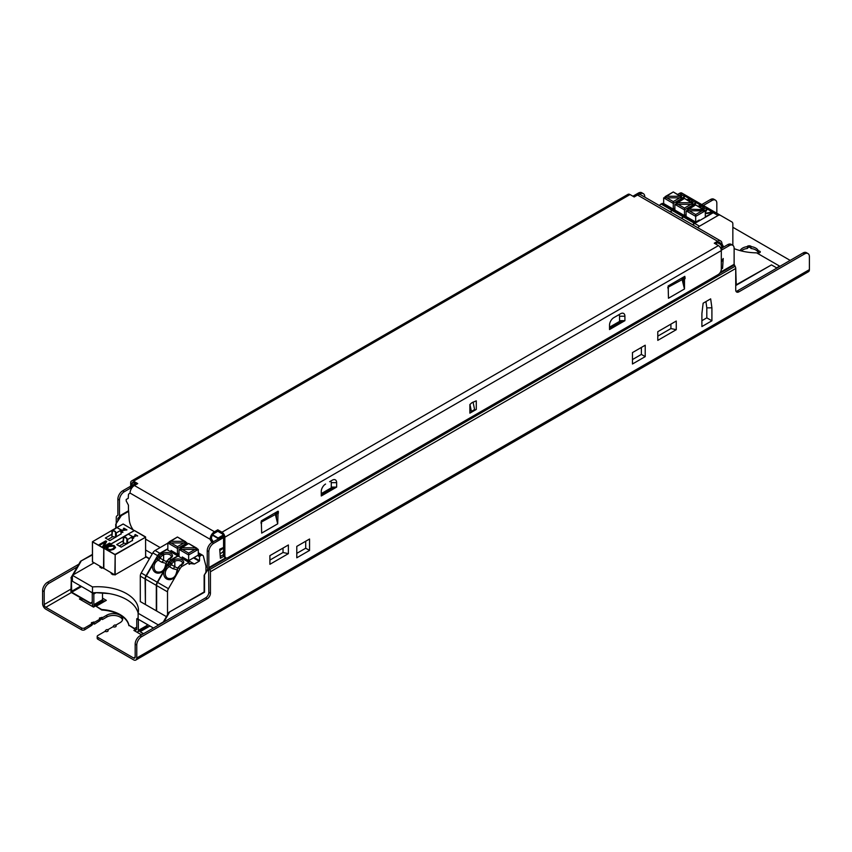 <?xml version="1.0" encoding="UTF-8"?>
<svg xmlns="http://www.w3.org/2000/svg" width="852" height="852" viewBox="0 0 852 852"><rect width="100%" height="100%" fill="white"/><g stroke="black" fill="none" stroke-linecap="round" stroke-linejoin="round"><path stroke-width="1.28" d="M102.453 567.773L101.814 568.273L99.897 567.166L99.897 566.292M101.814 567.4L101.814 568.273M113.795 574.312L113.156 574.823L111.229 573.705L111.229 572.832M113.156 573.95L113.156 574.823M107.512 547.953L108.279 549.167L110.398 549.615L112.901 548.784L114.338 547.154L113.561 546.121L108.949 546.505L107.512 547.953L108.279 549.54L110.398 549.987L112.901 549.157L114.317 547.346M106.308 548.006L108.044 545.983L111.335 544.992L114.317 545.695L115.531 547.41L113.795 549.306L110.504 550.307L107.533 549.604L106.319 548.134M106.319 548.251L108.044 546.356L111.335 545.355L114.317 546.057L115.531 547.783M105.691 540.871L106.66 541.425L103.933 546.334L109.546 543.097L110.345 543.555L103.837 547.314L102.613 546.611L105.147 542.117L99.993 545.088L99.183 544.63L105.691 540.871L106.511 541.712M99.503 544.811L105.691 541.244M105.147 542.117L102.772 546.696M109.546 543.097L110.025 543.746M103.933 546.334L109.546 543.459M132.507 540.37L121.197 547.154L116.713 544.566L123.21 540.807M132.507 537.165L135.702 535.322L134.85 534.822L135.34 534.545L137.683 535.897L136.32 535.674L133.104 537.537L133.53 538.294L131.868 538.102M120.569 530.349L125.766 529.848L123.402 528.485L123.955 528.165L126.597 530.061M125.766 529.848L123.242 529.837M121.783 529.933L123.242 530.2M120.569 530.721L121.783 530.306M123.955 528.165L126.927 529.869L121.261 530.7L121.293 531.637L122.89 532.085L120.686 531.936M122.124 531.946L122.858 532.436M120.899 531.563L122.124 532.319M107.938 539.497L112.911 536.622M121.165 533.821L109.855 540.605L105.371 538.017L111.868 534.268M103.827 548.166L92.431 541.755L111.868 530.487M92.495 561.83L103.763 568.412M116.745 527.644L123.189 524.001L134.254 530.583M92.495 562.022L92.495 541.861L103.518 548.219L134.328 530.54L123.242 524.097M122.922 524.108L116.905 527.505M103.518 568.38L103.774 548.251M103.837 548.219L115.169 554.769L114.85 574.93L145.596 557.176M135.17 535.013L137.364 536.078M135.702 535.322L132.507 537.537M133.104 537.537L133.657 538.219M119.269 546.036L124.254 543.171M103.837 568.38L114.85 574.93M128.077 534.183L134.424 530.562L145.596 537.197L115.009 554.492L103.997 548.134L123.21 537.037M720.366 215.29L705.903 206.94A4.526 2.62 120 0 0 703.635 207.164L702.325 207.931A5.666 3.27 -0 0 0 701.686 208.357M705.307 215.822L706.255 216.376L712.922 212.531A4.526 2.62 -60 0 1 715.19 212.308L715.51 212.489A4.526 2.62 120 0 0 713.241 212.712L694.678 223.437A3.685 2.13 120 0 0 693.059 225.013M705.307 217.303L705.307 210.827L703.933 209.656L688.917 209.187L686.808 210.774M686.179 210.774L705.307 210.827M702.474 210.614L695.69 214.523L695.69 222.063L699.29 219.986L699.29 220.774M692.74 224.832A3.685 2.13 -60 0 1 694.359 223.245L695.701 222.841M699.705 207.217L701.718 206.056A4.526 2.62 -60 0 1 703.976 205.833L704.295 206.014A4.526 2.62 120 0 0 702.037 206.237L700.024 207.398M705.903 206.94L704.295 206.014L705.903 206.94A1.129 0.927 -60 0 1 706.138 208.389L706.606 208.655A1.129 0.927 -60 0 0 706.372 207.217L707.32 209.07L711.846 211.679M713.912 211.562L711.079 211.733A1.129 0.65 60 0 1 711.644 211.786A4.526 2.62 -60 0 1 713.912 211.562L715.19 212.308L713.912 211.562A1.129 0.927 120 0 0 712.538 212.084M704.583 210.774L705.2 210.774M688.917 209.187L695.69 204.895L702.474 209.187M696.084 222.617L696.084 221.829M695.69 222.063L686.084 216.514L686.084 210.827M684.806 216.557L683.464 216.962A3.685 2.13 120 0 0 681.856 218.538M688.736 218.676L689.279 218.357M705.307 210.913L706.606 208.655L707.32 209.07A1.129 1.129 -60 0 0 706.904 207.526L683.485 194A4.526 2.62 120 0 0 681.217 194.224L679.896 194.98A5.666 3.27 -0 0 0 679.268 195.417M688.501 200.742L690.503 199.581A4.526 2.62 -60 0 1 692.772 199.357L694.689 200.465A4.526 2.62 120 0 0 692.431 200.689L691.11 201.455A5.666 3.27 -0 0 0 690.482 201.881M690.12 199.134A1.129 0.927 120 0 1 691.483 198.623L692.772 199.357M680.812 196.301L682.015 195.609A3.397 1.96 -60 0 1 683.719 195.438A1.129 0.927 -60 0 0 683.485 194L681.877 193.074A4.526 2.62 120 0 0 679.619 193.297L677.606 194.458M682.154 197.824L680.045 196.248L666.498 196.248L664.39 197.824M663.761 197.824L682.782 197.824M680.045 197.664L673.272 201.583L673.272 209.113L674.869 208.186M666.498 196.248L673.272 191.956L680.045 196.248M682.878 199.347L682.878 197.888M676.871 211.19L676.871 211.818M670.322 211.882A3.685 2.13 -60 0 1 671.94 210.306L673.187 209.688L672.26 210.487A3.685 2.13 120 0 0 670.641 212.073M673.272 209.113L663.665 203.564L663.665 197.888M673.666 209.975L673.666 208.889M666.317 205.726L666.86 205.417M662.387 203.617L661.046 204.011A3.685 2.13 120 0 0 659.427 205.598M697.863 227.793A3.685 2.13 -60 0 1 699.481 226.206L718.055 215.492A4.526 2.62 -60 0 1 720.313 215.268L731.911 221.957A4.526 2.62 -60 0 1 732.848 224.033L732.848 245.333M715.51 212.489L720.313 215.268L715.51 212.489M694.092 204.437L695.392 202.18L696.116 202.595A1.129 1.129 -60 0 0 695.701 201.051L694.689 200.465A1.129 0.927 -60 0 1 694.923 201.913L695.392 202.18A1.129 0.927 -60 0 0 695.157 200.742L696.116 202.595L700.632 205.204M694.092 205.822L694.092 204.352L691.26 202.723L677.702 202.723L675.593 204.299M674.976 204.299L694.092 204.352M691.26 204.139L684.486 208.058L684.486 215.588L686.084 214.661M688.075 217.665L688.075 218.293M681.536 218.357A3.685 2.13 -60 0 1 683.144 216.781L684.39 216.163L695.381 222.66M694.689 200.465L693.091 199.549A4.526 2.62 120 0 0 690.823 199.773L688.821 200.923M702.698 205.098L699.865 205.257A1.129 0.65 60 0 1 700.429 205.321A4.526 2.62 -60 0 1 702.698 205.098L703.976 205.833L702.698 205.098A1.129 0.927 120 0 0 701.334 205.609M693.368 204.299L693.997 204.299M677.702 202.723L684.486 198.42L691.26 202.723M684.486 215.588L674.869 210.039L674.869 204.352M684.87 216.44L684.87 215.364M677.521 212.201L678.075 211.882M673.602 210.082L684.167 216.184M167.514 614.718L167.514 591.842A4.526 2.62 -60 0 1 168.451 588.689L180.049 568.603A4.526 2.62 -60 0 1 182.317 566.218L188.984 562.363L178.089 556.079L171.422 559.924A4.526 2.62 120 0 0 169.165 562.32L157.567 582.406A4.526 2.62 120 0 0 156.63 585.558L156.63 611.001L166.406 616.646M163.978 571.298A7.924 6.475 -60 0 0 167.62 579.381A7.924 6.475 -60 0 0 176.183 575.302A7.924 6.475 -60 0 0 177.44 570.531L176.875 570.893C175.821 576.996 172.786 579.456 167.748 578.274A6.795 5.549 120 0 1 165.331 572.544A6.795 5.549 120 0 1 169.335 566.644L172.828 568.657A4.526 3.696 -60 0 0 174.82 566.665L171.337 564.663L171.806 563.843L170.443 563.055L169.974 563.875L171.337 564.663A4.526 3.696 -60 0 1 169.335 566.644L168.472 565.355A7.924 6.475 -60 0 0 166.619 566.729M172.828 568.657L176.982 569.764M177.61 568.178L174.82 566.665L174.82 561.298A1.129 0.65 -120 0 0 174.021 559.902L172.711 560.669A4.526 2.62 120 0 0 170.443 563.055L169.165 562.32M179.048 556.633L179.048 549.423L198.271 549.423L195.438 547.783L181.881 547.783L179.048 549.423M179.144 549.37L179.772 549.37M197.547 549.37L198.165 549.37M181.881 547.783L188.654 543.491L195.438 547.783M179.144 549.476L188.654 554.971L188.654 553.118L181.881 549.21M198.165 549.476L188.654 554.971L188.654 560.659L182.253 556.952L182.253 558.475M188.654 560.659L198.271 555.11L198.271 549.423M186.726 559.54L184.053 559.519M193.468 557.879L199.219 561.202L194.362 564.003L186.684 559.572M194.362 564.003L188.984 563.332M188.984 563.46L190.007 563.928M189.858 563.971L189.304 564.29M188.984 564.099L188.984 562.363M205.95 572.182L205.95 566.058L203.404 556.281A3.685 2.13 -60 0 0 202.723 555.312L198.271 552.735M197.579 555.504L199.538 556.633L200.88 555.493A3.685 2.13 -60 0 1 202.723 555.312M199.538 556.633L199.538 560.648L194.107 557.506M199.219 561.202L199.538 560.648M145.415 604.164L145.096 578.902A4.526 2.62 -60 0 1 146.033 575.739L157.631 555.664A4.526 2.62 -60 0 1 159.899 553.267L167.833 548.688M167.833 543.139L155.085 550.498A4.526 2.62 120 0 0 152.827 552.884L141.23 572.97A4.526 2.62 120 0 0 140.292 576.122L140.292 601.576L145.096 604.345M155.405 560.254L146.352 575.931A4.526 2.62 120 0 0 145.415 579.083L145.415 604.526L156.31 610.82L156.31 585.377A4.526 2.62 -60 0 1 157.247 582.214L168.845 562.128A4.526 2.62 -60 0 1 171.103 559.743L177.77 555.887L166.885 549.604L160.219 553.459A4.526 2.62 120 0 0 157.95 555.845L155.405 560.254A7.924 6.475 -60 0 1 157.258 558.891A3.397 2.769 120 0 0 158.76 557.4L160.133 558.188L160.602 557.378L159.228 556.59L158.76 557.4M152.764 564.833A7.924 6.475 -60 0 0 156.406 572.906A7.924 6.475 -60 0 0 164.969 568.827A7.924 6.475 -60 0 0 166.236 564.067L165.661 564.418C164.617 570.52 161.571 572.981 156.534 571.809A6.795 5.549 120 0 1 154.116 566.069A6.795 5.549 120 0 1 158.131 560.169L161.614 562.182A4.526 3.696 -60 0 0 163.616 560.201L160.133 558.188A4.526 3.696 -60 0 1 158.131 560.169L157.258 558.891M161.614 562.182L165.767 563.289M166.396 561.702L163.616 560.201L163.616 554.822A1.129 0.65 -120 0 0 162.807 553.438L161.497 554.194A4.526 2.62 120 0 0 159.228 556.59L157.95 555.845M167.833 550.158L167.833 542.948L187.057 542.948L184.224 541.318L170.666 541.318L167.833 542.948M167.94 542.894L168.558 542.894M186.332 542.894L186.961 542.894M170.666 541.318L177.45 537.016L184.224 541.318M167.94 543.012L177.45 548.496L177.45 546.654L170.666 542.735M186.961 543.012L177.45 548.496L177.45 554.183L171.039 550.488L171.039 552M175.523 553.065L172.839 553.044M177.45 554.183L179.048 553.257M187.057 544.417L187.057 542.948M179.048 555.163L175.469 553.097M735.723 268.284L736.256 285.239L771.486 264.897L776.928 268.039M634.527 196.769L633.867 196.386A1.182 0.682 -120 0 0 633.281 196.333L633.196 196.375M223.554 536.249L212.041 542.394A6.795 3.919 120 0 0 207.238 550.722L208.836 551.638A6.795 3.919 -60 0 1 213.639 543.32L212.041 542.394M720.568 247.911L721.005 247.655A1.182 0.682 -120 0 1 721.75 248.614L721.048 249.018M212.723 534.864L218.133 537.985A1.182 0.682 60 0 1 218.879 538.943M721.005 247.655L720.057 247.112M657.787 331.705L676.264 321.034L676.264 329.692L657.787 340.363L657.787 331.705L670.907 324.133L670.907 328.563L657.787 336.135M204.555 575.569L204.555 592.215L168.909 612.311L204.139 591.97L204.139 575.324L208.154 569.328M163.872 621.981L169.324 612.556M269.903 555.642L288.381 544.982L288.381 553.64L269.903 564.301L269.903 555.642L283.024 548.081L283.024 552.511L269.903 560.083M275.505 513.894L275.505 515.045M682.282 279.041L682.282 280.191M705.935 301.587L706.809 307.87L706.809 317.849L701.899 320.682M620.831 320.671L609.531 327.189M613.834 317.636L617.902 315.283A2.322 1.342 -60 0 1 619.542 316.23L619.542 320.671L624.91 320.671L624.91 316.23A6.113 3.536 -60 0 0 620.586 313.738L613.855 317.626A6.113 3.536 -60 0 0 609.531 325.113L609.531 326.454M332.557 487.099L321.257 493.627M331.279 482.669L331.279 487.099L336.636 487.099L336.636 482.669A6.113 3.536 -60 0 0 332.312 480.166L329.628 481.721A2.322 1.342 -60 0 1 331.279 482.669L336.636 482.669M321.257 492.882L321.257 491.54A6.113 3.536 -60 0 1 325.581 484.053L325.581 484.053M115.744 528.144L115.744 524.299L121.335 515.577L128.62 511.37M116.16 524.534L116.16 527.899M92.431 554.886L80.514 561.276L72.42 575.292M92.25 602.013L90.482 603.035L71.738 592.215L71.323 578.167L72.388 576.314M73.261 574.812L80.929 561.521M131.453 487.461L130.58 487.972L130.697 487.174L131.975 487.759M736.256 284.76L771.486 264.897M168.909 612.311L163.041 622.461M208.836 551.638L208.836 567.581L209.784 569.53A3.174 1.832 60 0 1 210.433 571.735L210.433 593.248L208.836 592.321L208.644 570.18L207.888 568.87L204.139 575.324M92.25 602.502L90.482 603.514L71.738 592.694A1.182 0.682 60 0 1 70.908 591.245L71.323 578.167M72.388 575.356L70.908 577.922M80.514 561.276L92.431 554.396M121.335 515.577L115.744 524.299M130.58 487.972L130.164 487.195A1.182 0.682 60 0 1 130.995 486.716L132.23 487.429M136.767 627.168L134.531 628.457L128.897 625.208A30.576 17.658 -0 0 0 101.718 609.521L96.095 606.273L106.34 600.351L102.496 598.136M143.594 633.696L140.133 631.694L149.963 626.018M143.179 633.931L140.133 631.694M218.4 538.73L212.489 535.205M136.767 627.647L134.531 628.457M134.531 628.946L128.897 625.208M128.897 625.688A30.576 17.658 -0 0 0 101.718 610L101.718 609.521M101.718 610L96.095 606.273M336.636 487.099L321.257 495.981L321.257 491.54M329.628 481.721L332.312 480.166L329.628 481.721M624.91 320.671L609.531 329.554L609.531 325.113M617.902 315.283L620.586 313.738L617.902 315.283M683.197 278.38L684.806 278.934L683.197 278.38L683.197 283.865L682.037 279.19M706.809 317.849L711.91 320.789L701.899 326.561L701.899 313.6L703.145 303.195L710.664 298.86L711.91 307.828L711.91 320.789M706.809 307.87L711.91 307.828M667.83 287.39L683.197 279.062M261.042 522.244L276.421 513.916M288.381 544.982L283.024 548.081M676.264 321.034L670.907 324.133M135.17 483.595L122.677 490.805A6.795 3.919 120 0 0 117.874 499.123L119.472 500.049A6.795 3.919 -60 0 1 124.275 491.732L122.677 490.805M131.559 487.525L124.275 491.732M223.565 537.591L213.639 543.32M727.725 244.673L729.323 245.589A6.795 3.919 -60 0 1 732.72 245.259L731.122 244.332A6.795 3.919 120 0 0 727.725 244.673L721.559 248.23M207.888 568.87A3.174 1.832 60 0 1 207.238 566.655L207.238 550.722M220.263 556.516L223.565 554.599M97.192 636.433L97.192 638.276A2.268 1.31 -0 0 0 97.852 639.202L97.852 637.36A2.268 1.31 180 0 1 97.192 636.433A2.268 1.31 180 0 1 97.852 635.507L105.062 631.343A1.81 1.044 180 0 0 107.352 631.47A1.81 1.044 180 0 0 108.012 630.203A1.81 1.044 180 0 0 107.618 629.862A1.81 1.044 -60 0 0 107.416 629.671L108.002 630.192M97.852 637.36L133.562 657.978A2.268 1.31 -120 0 0 134.701 658.085A2.268 1.31 -120 0 0 135.17 657.052L135.17 644.101L136.767 645.028L136.767 657.978A4.526 2.62 60 0 1 135.83 660.044A4.526 2.62 60 0 1 133.562 659.821L97.852 639.202M732.848 227.282L790.177 260.392M81.515 629.777L45.806 609.159A4.526 2.62 60 0 1 42.6 603.61L42.6 590.66L44.197 591.586L44.197 604.537A2.268 1.31 -120 0 0 45.806 607.306L81.515 627.924L81.515 629.777A2.268 1.31 -0 0 0 84.721 629.777L84.721 627.924A2.268 1.31 180 0 1 81.515 627.924M84.721 627.924L91.931 623.76A1.81 1.044 180 0 1 91.537 622.62L94.274 622.088A1.81 1.044 -60 0 1 94.487 622.279L99.929 619.138A1.81 1.044 180 0 1 99.546 617.998M99.929 619.138A1.81 1.044 -60 0 1 101.218 617.657A1.81 1.044 -60 0 1 102.283 617.466A1.81 1.044 -60 0 1 102.496 617.657L106.819 615.165A9.287 5.357 180 0 1 116.937 614.004A9.287 5.357 180 0 1 122.677 618.957A9.287 5.357 180 0 1 119.951 622.748L115.67 625.219M113.071 626.721A1.81 1.044 -60 0 1 114.349 625.24A1.81 1.044 -60 0 1 115.414 625.048A1.81 1.044 -60 0 1 115.627 625.24A1.81 1.044 180 0 1 116.021 625.581A1.81 1.044 180 0 1 115.361 626.848A1.81 1.044 180 0 1 113.071 626.721L107.661 629.841M740.154 250.616A9.287 5.357 180 0 1 747.385 246.622A1.81 1.044 180 0 1 747.523 246.1L750.846 246.1A1.81 1.044 180 0 1 750.985 246.622A9.287 5.357 180 0 1 758.291 250.839L758.291 252.927A9.287 5.357 180 0 1 757.961 253.619M758.344 250.669L760.133 251.468A1.81 1.044 180 0 1 758.291 252.927M141.57 634.857L133.881 630.416L136.128 629.862M105.925 600.596L103.774 601.203L102.496 599.723L102.496 593.141M103.135 600.83L94.487 605.825L95.126 606.198L93.528 607.125L79.438 598.988L81.036 598.061M137.46 611.012L135.979 608.094M148.812 625.357L138.535 619.425M149.356 558.891L145.671 556.761M145.671 556.388L149.515 558.614M152.263 553.853L145.671 550.041M163.36 621.907L158.227 624.878L138.13 613.27A40.768 23.537 -0 0 0 138.461 610.266A40.768 23.537 -0 0 0 92.495 586.922L72.388 575.313L93.954 562.863M734.126 248.603A40.768 23.537 -0 0 0 756.629 252.852L779.612 266.122L776.609 267.858M153.424 628.02L138.13 619.18L138.13 613.27M138.141 613.227A40.768 23.537 -0 0 0 92.495 592.832L72.388 581.234L72.388 575.313M82.09 586.836L91.079 592.023M91.728 592.396L91.079 592.353M109.28 593.61L95.701 592.673M92.495 586.922L92.495 592.832M136.139 631.726A3.174 1.832 -120 0 0 137.715 631.875A3.174 1.832 -120 0 0 138.365 630.416L138.365 619.692L136.767 618.776L138.13 617.988M723.529 247.091A2.268 1.31 -120 0 0 723.092 245.887L721.814 246.633A2.268 1.31 60 0 1 722.251 247.825M721.814 246.633L721.143 245.482L722.432 244.737A2.268 1.31 60 0 1 722.049 243.832L721.921 243.182L720.632 243.928L720.771 244.577A2.268 1.31 -120 0 0 721.143 245.482M130.686 486.183L130.686 482.85A4.079 2.354 60 0 1 131.528 480.986A4.079 2.354 60 0 1 133.562 481.188L137.726 483.595L134.403 485.512A6.156 3.557 120 0 0 130.079 492.424L129.951 493.01A2.268 1.31 -120 0 1 129.568 493.478L128.908 493.862A2.268 1.31 60 0 0 128.439 494.895L128.258 498.303L126.203 499.496L126.203 500.976L128.439 505.161L128.439 508.25A18.116 10.458 60 0 0 128.492 509.624L129.248 519.645A13.589 7.849 60 0 0 133.029 529.688M212.968 541.861A2.268 1.31 -120 0 0 212.531 540.658L211.253 541.403A2.268 1.31 60 0 1 211.69 542.607M211.253 541.403L210.582 540.253L211.871 539.508A2.268 1.31 60 0 1 211.488 538.602L211.445 537.9L210.21 539.337A2.268 1.31 -120 0 0 210.582 540.253M145.671 539.209L160.155 547.57M474.596 409.535L471.39 411.388L469.953 404.466L471.486 412.219L469.878 413.135L469.878 404.53L471.88 402.74L476.289 400.834L476.289 409.439L474.681 410.366A3.621 2.087 -120 0 0 474.596 409.535L473.041 402.069M471.316 411.367L471.39 411.388A3.621 2.087 60 0 1 471.486 412.219L474.681 410.366M223.565 554.971A4.526 2.62 120 0 0 224.513 557.048L225.791 557.783A4.526 2.62 -60 0 1 224.853 555.706L223.565 554.971L223.565 536.483A2.268 1.31 -120 0 0 221.967 533.703L217.803 531.297L217.803 529.816L221.967 532.223A4.079 2.354 60 0 1 224.853 537.218L224.853 555.706M334.069 487.099L321.257 494.501M622.343 320.671L609.531 328.073M684.486 279.126L684.486 288.988L668.469 298.243L668.149 285.963L684.806 276.346L685.125 278.38L683.847 277.645L683.517 278.199M683.847 277.645L683.847 276.9M278.018 513.788L277.699 523.842L276.421 518.719L276.421 513.234L278.018 513.788L278.338 513.234L277.06 512.499L276.74 513.053M277.06 512.499L277.06 511.754M721.314 262.086L723.241 258.497L722.571 268.348L721.314 269.083A4.526 2.62 -60 0 1 718.119 274.632L228.059 557.559A4.526 2.62 -60 0 1 225.791 557.783L208.836 567.581M721.314 269.083L721.314 250.584A4.079 2.354 -120 0 0 718.438 245.589L714.274 243.193L717.597 241.265A6.156 3.557 -60 0 1 720.686 240.956A6.156 3.557 -60 0 1 721.921 243.182M277.699 523.842L261.681 533.096L261.362 523.405M261.042 523.224L261.362 520.817L278.018 511.2M278.338 511.381L278.338 513.234M684.806 278.934L685.125 278.38M136.448 484.33L133.562 482.669A2.268 1.31 -120 0 0 132.433 482.551A2.268 1.31 -120 0 0 131.964 483.595L131.964 485.438M667.83 287.997L668.469 288.37M683.197 283.865L684.486 288.988M261.681 523.224L261.042 522.851M276.421 513.234L277.699 513.969M275.249 514.044L276.421 518.719M212.531 540.658L211.871 539.508M715.552 243.928L717.597 242.745A4.345 2.513 -60 0 1 719.78 242.532A4.345 2.513 -60 0 1 720.632 243.928M717.597 241.265L637.53 195.033A6.156 3.557 -60 0 1 640.608 194.725L720.686 240.956M723.092 245.887L722.432 244.737M637.53 195.033L634.197 196.961L630.033 194.554A4.079 2.354 -120 0 0 627.988 194.352L131.528 480.986M134.403 485.512L214.47 531.744L217.803 529.816M217.803 531.297L214.47 533.224A4.345 2.513 120 0 0 211.445 537.9M214.47 531.744A6.156 3.557 120 0 0 210.146 538.656M122.528 619.883A9.287 5.357 -0 0 0 116.181 615.698A9.287 5.357 -0 0 0 106.819 617.018L102.496 619.51A1.81 1.044 -0 0 0 101.079 619.202M101.75 618.882A1.81 1.044 -0 0 1 102.496 619.138A1.81 1.044 120 0 0 102.283 618.946A1.81 1.044 120 0 0 101.218 619.138A1.81 1.044 120 0 0 99.929 620.618L94.487 624.133A1.81 1.044 -0 0 0 93.07 623.834M93.741 623.504A1.81 1.044 -0 0 1 94.487 623.76A1.81 1.044 120 0 0 94.274 623.568A1.81 1.044 120 0 0 93.209 623.76A1.81 1.044 -60 0 0 91.931 625.24L84.721 629.777M148.365 626.944L146.927 626.113M758.333 252.309L758.291 252.693A9.287 5.357 -0 0 0 750.985 248.475A1.81 1.47 -170.4 0 0 749.185 247.261A1.81 1.47 170.4 0 0 747.385 248.475A9.287 5.357 -0 0 0 741.283 250.914M749.952 247.421A1.81 1.044 -0 0 0 748.418 247.421M82.633 598.988L81.036 599.904M119.472 500.049L119.472 515.992A3.174 1.832 60 0 1 118.811 517.441L117.874 518.293L117.874 520.615M644.762 197.131L644.762 196.769A6.795 3.919 -60 0 0 643.356 193.66L641.758 192.733A6.795 3.919 120 0 0 638.361 193.074L632.919 196.216M638.361 193.074L639.958 194A6.795 3.919 -60 0 1 643.356 193.66M639.958 194L639.17 194.458M732.72 245.259A6.795 3.919 -60 0 1 734.126 248.369L734.126 264.312L720.366 272.257M729.323 245.589L721.303 250.222M715.424 200.135L713.827 199.208A6.795 3.919 120 0 0 710.43 199.549L712.027 200.476A6.795 3.919 -60 0 1 715.424 200.135A6.795 3.919 -60 0 1 716.83 203.245L716.83 213.256M44.197 591.586A6.795 3.919 -60 0 1 49.011 583.269L47.403 582.342A6.795 3.919 120 0 0 42.6 590.66M47.403 582.342L78.831 564.194M116.266 523.394L116.266 517.366A3.174 1.832 60 0 1 116.926 515.918L117.874 515.066L117.874 499.123M701.76 204.555L710.43 199.549M807.994 253.576L806.386 252.65A6.795 3.919 120 0 0 802.989 252.991L804.597 253.917A6.795 3.919 -60 0 1 807.994 253.576A6.795 3.919 -60 0 1 809.4 256.686L809.4 269.637A4.526 2.62 60 0 1 808.463 271.703L135.83 660.044M804.597 253.917L738.929 291.821L737.331 290.905A4.526 2.62 -60 0 1 736.011 291.331M734.126 264.312L735.074 266.25A3.174 1.832 -120 0 1 735.734 268.465L735.734 289.978A4.526 2.62 120 0 0 736.671 292.044A4.526 2.62 120 0 0 738.929 291.821M208.836 592.321A4.526 2.62 -60 0 1 205.63 597.87L207.238 598.796A4.526 2.62 120 0 0 210.433 593.248M207.238 598.796L141.57 636.71L139.973 635.784A6.795 3.919 120 0 0 135.17 644.101M136.767 645.028A6.795 3.919 -60 0 1 141.57 636.71M645.22 345.22L645.22 356.626L632.461 363.996L632.461 352.59L645.22 345.22L641.375 347.435L641.375 354.411L632.461 359.565M309.553 539.018L309.553 550.424L296.784 557.794L296.784 546.388L309.553 539.018L305.708 541.233L305.708 548.209L296.784 553.363M77.223 566.974L49.011 583.269M712.027 200.476L703.358 205.47M737.331 290.905L802.989 252.991M105.062 631.343A1.81 1.044 120 0 1 106.34 629.862A1.81 1.044 -60 0 1 107.416 629.671M94.274 622.088A1.81 1.044 -60 0 0 93.209 622.279A1.81 1.044 120 0 0 91.931 623.76M758.291 252.693L758.291 250.839M747.385 248.475L747.385 246.622A1.81 1.47 -9.6 0 1 749.185 245.781A1.81 1.47 9.6 0 1 750.985 246.622L750.985 248.475M749.185 245.781L749.185 247.261M645.22 356.626L641.375 354.411M632.461 352.59L641.375 347.435M309.553 550.424L305.708 548.209M296.784 546.388L305.708 541.233M283.024 552.511L288.381 553.64M670.907 328.563L676.264 329.692M219.731 549.252L219.795 550.19M223.842 556.292L220.391 558.284L219.72 549.199L223.565 547.442M721.314 267.624L722.571 268.348M147.023 624.644L147.023 625.432A3.174 1.832 60 0 1 146.363 626.88L137.715 631.875M136.767 618.776L136.767 629.5M135.489 629.5L135.489 631.343M93.677 607.029A3.174 1.832 60 0 1 92.25 603.791L92.25 593.067L93.848 593.993L93.848 604.718L94.487 605.825M96.084 592.704L93.848 593.993M139.973 635.784L205.63 597.87M120.153 516.674L118.811 517.441M223.565 548.209L219.816 550.498M220.061 553.768L222.425 552.405L223.565 550.658M115.744 532.425A3.397 1.96 -0 0 0 112.485 530.54L116.905 527.548L121.165 530.061L116.298 532.926L115.521 532.67L115.978 537.069M111.942 536.142L112.389 530.86A3.174 1.832 180 0 1 115.521 532.67L115.521 537.335M121.048 529.869L117.065 527.633M112.485 530.54L111.942 536.334M115.148 537.548A3.174 1.832 -0 0 0 112.389 536.59M127.086 538.975A3.397 1.96 -0 0 0 123.817 537.09L128.237 534.097L132.507 536.611L127.63 539.476L126.863 539.22L127.31 543.619M123.274 542.692L123.721 537.41A3.174 1.832 180 0 1 126.863 539.22L126.863 543.874M132.507 540.626L132.39 536.409L128.396 534.172M123.817 537.09L123.274 542.884M126.479 544.098A3.174 1.832 -0 0 0 123.721 543.139M103.837 568.561L103.837 548.411M115.169 574.93L115.169 554.769L145.596 537.197L145.596 557.357M705.307 212.574L707.32 209.07L705.307 212.574M711.079 211.733L709.759 212.489A1.129 0.65 60 0 1 710.323 212.553L711.644 211.786L712.922 212.531M703.113 209.177A1.129 0.65 -120 0 0 702.325 207.931M705.307 213.447A5.666 3.27 -0 0 0 710.323 212.553M703.23 209.251L704.434 208.548A1.129 0.65 -120 0 0 703.635 207.164L702.037 206.237M704.434 208.548A3.397 1.96 -60 0 1 706.138 208.389M686.179 210.881L695.69 216.376L705.2 210.881M695.69 214.523L688.917 210.614M683.464 216.962L694.359 223.245M683.719 195.438L689.428 198.74M691.473 198.612L684.497 194.586A1.129 1.129 -60 0 1 684.901 196.13L683.954 194.267A1.129 0.927 -60 0 1 684.188 195.715L682.878 197.962M688.661 198.793A1.129 0.65 60 0 1 689.225 198.846A4.526 2.62 -60 0 1 691.483 198.623L687.34 199.549A1.129 0.65 60 0 1 687.905 199.602L689.225 198.846L690.503 199.581M680.695 196.237A1.129 0.65 -120 0 0 679.896 194.98M687.159 199.964A5.666 3.27 -0 0 0 687.905 199.602M682.015 195.609A1.129 0.65 -120 0 0 681.217 194.224L679.619 193.297M683.123 199.208L684.901 196.13L683.123 199.208M663.761 197.941L673.272 203.426L682.782 197.941M673.272 201.583L666.498 197.664M662.068 203.426L672.952 209.72M661.046 204.011L671.94 210.306M713.241 212.712L718.055 215.492M694.678 223.437L699.481 226.206M699.865 205.257L698.555 206.024A1.129 0.65 60 0 1 699.119 206.077L700.429 205.321L701.718 206.056M691.899 202.712A1.129 0.65 -120 0 0 691.11 201.455M698.363 206.44A5.666 3.27 -0 0 0 699.119 206.077M692.026 202.776L693.23 202.084A1.129 0.65 -120 0 0 692.431 200.689L690.823 199.773M693.23 202.084A3.397 1.96 -60 0 1 694.923 201.913M694.327 205.683L696.116 202.595L694.337 205.683M674.976 204.416L684.486 209.901L693.997 204.416M684.486 208.058L677.702 204.139M672.26 210.487L683.144 216.781M177.44 570.531A3.397 2.769 120 0 1 177.983 568.497L178.451 567.677A4.526 2.62 -60 0 1 180.709 565.291L182.03 564.535A5.666 3.27 -0 0 0 182.03 559.902A5.666 3.27 -0 0 0 174.021 559.902M178.217 567.549L177.024 571.085M169.974 563.875A3.397 2.769 120 0 1 168.472 565.355M171.806 563.843A3.397 1.96 -60 0 1 173.51 562.054A1.129 0.65 -120 0 0 172.711 560.669L171.422 559.924M173.51 562.054L174.82 561.298A4.526 2.62 180 0 1 179.761 560.722A4.526 2.62 180 0 1 182.552 563.14L181.465 564.471A1.129 0.65 60 0 1 182.03 564.535M179.91 565.749A1.129 0.65 60 0 1 180.709 565.291L182.317 566.218M181.465 564.471L178.036 567.443L180.049 568.603M168.451 588.689L157.567 582.406M195.438 549.21L188.654 553.118M199.858 556.079L198.218 555.131M200.88 555.493L198.271 553.981M167.514 591.842L156.63 585.558M157.631 555.664L152.827 552.884M146.033 575.739L141.23 572.97M145.096 578.902L140.292 576.122M159.899 553.267L155.085 550.498M166.236 564.067A3.397 2.769 120 0 1 166.768 562.022L167.237 561.212A4.526 2.62 -60 0 1 169.505 558.816L170.815 558.06A5.666 3.27 -0 0 0 170.815 553.438A5.666 3.27 -0 0 0 162.807 553.438M167.003 561.074L165.82 564.61M160.602 557.378A3.397 1.96 -60 0 1 162.295 555.579A1.129 0.65 -120 0 0 161.497 554.194L160.219 553.459M162.295 555.579L163.616 554.822A4.526 2.62 180 0 1 168.547 554.258A4.526 2.62 180 0 1 171.348 556.676L170.251 558.007A1.129 0.65 60 0 1 170.815 558.06M168.707 559.285A1.129 0.65 60 0 1 169.505 558.816L171.103 559.743M170.251 558.007L166.822 560.967L168.845 562.128M157.247 582.214L146.352 575.931M184.224 542.735L177.45 546.654M156.31 585.377L145.415 579.083M218.133 537.985L223.192 535.067M71.323 591.49L80.738 586.048M81.568 586.527L71.738 592.215M135.787 483.947L130.995 486.716M619.542 316.23L624.91 316.23M135.17 657.052L133.562 657.978M71.472 592.481L45.806 607.306M717.597 242.745L720.771 244.577M129.951 493.01L210.21 539.337M721.314 250.584L224.853 537.218M133.562 482.669L131.964 483.595M630.033 194.554L133.562 481.188M718.438 245.589L221.967 532.223M128.577 510.731L119.472 515.992M735.734 268.465L210.433 571.735M809.4 269.637L136.767 657.978M119.887 517.132L117.874 518.293M70.908 589.115L44.197 604.537M106.819 615.165L106.819 617.018M721.314 260.073L722.89 259.168M722.634 260.073L721.314 260.84M138.365 630.416L147.023 625.432M102.496 599.723L93.848 604.718M734.317 264.94L719.439 273.524M226.728 557.996L209.028 568.209M735.074 266.25L209.784 569.53M116.298 536.888L116.298 532.926L121.101 530.157L121.101 534.108M127.63 543.438L127.63 539.476L132.433 536.707L132.433 540.658M111.9 530.402L92.431 541.744L92.431 561.926M123.242 536.941L103.774 548.294L103.763 568.476M145.671 557.261L145.554 536.909L134.531 530.551L128.247 534.055M706.915 207.526L713.891 211.552M709.759 212.489L705.307 213.234M703.933 209.656L695.69 204.895L687.457 209.656M695.605 222.638L684.71 216.355M681.515 196.705L673.272 191.956L665.029 196.705M673.187 209.688L662.292 203.404M695.701 201.051L702.676 205.087M692.719 203.181L684.486 198.42L676.243 203.181M684.39 216.163L673.506 209.88M180.422 548.251L188.654 543.491L196.897 548.251M169.207 541.776L177.45 537.016L185.683 541.776M130.409 486.662L135.447 483.755M115.414 625.048L116.01 625.56M99.556 617.988L102.283 617.466M116.99 527.526L111.985 530.306L111.868 536.238M121.165 534.076L121.08 529.88M128.332 534.076L123.327 536.856L123.21 542.788"/></g></svg>
